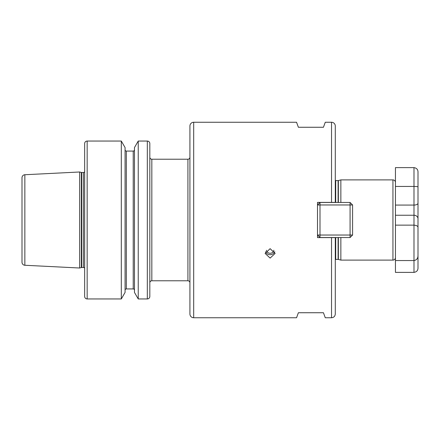 <?xml version="1.0" encoding="UTF-8"?>
<svg xmlns="http://www.w3.org/2000/svg" width="440" height="440" viewBox="0 0 440 440"><rect width="100%" height="100%" fill="white"/><g stroke="black" fill="none" stroke-linecap="round" stroke-linejoin="round"><path stroke-width="0.66" d="M193.683 122.254L193.683 317.746A3.762 3.762 0 0 1 189.926 313.99L189.926 126.011A3.762 3.762 0 0 1 193.683 122.254L296.555 122.254L298.381 127.264L323.444 127.264L325.264 122.254L331.529 122.254L331.529 202.395L335.291 202.395L317.499 202.395L317.499 237.606L335.291 237.606L335.291 313.99C335.071 316.272 333.817 317.526 331.529 317.746L331.529 237.606M266.404 250.256A3.762 3.531 180 0 0 273.851 250.256M265.457 251.713A5.011 4.708 180 0 0 270.127 254.711A5.011 4.708 180 0 0 274.797 251.713M270.127 248.677L265.117 253.429L270.127 258.099L275.138 253.429L270.127 248.677M338.366 237.545L338.366 259.435L340.857 260.101L392.937 260.101A2.508 2.508 0 0 0 395.445 257.593M395.445 186.445L395.445 225.143L395.445 167.618L413.991 167.618C416.603 168.047 417.94 169.488 418 171.941L418 187C417.94 186.67 416.603 186.483 413.991 186.445L395.445 186.445M331.529 122.254A3.762 3.762 0 0 1 335.291 126.011L335.291 180.505A1.001 1.001 0 0 0 335.715 180.598L338.102 180.598A1.001 1.001 0 0 0 338.366 180.565L340.857 179.899L392.937 179.899A2.508 2.508 0 0 1 395.445 182.407M335.715 237.545L335.715 259.402A1.001 1.001 0 0 0 335.291 259.496M335.715 259.402L338.102 259.402A1.001 1.001 0 0 1 338.366 259.435M340.857 179.899L340.857 202.455M340.857 237.545L340.857 260.101M151.828 159.22L151.828 280.781L187.919 280.781L187.919 159.22L151.828 159.22A2.008 2.008 0 0 1 149.826 157.218M151.828 280.781A2.008 2.008 0 0 0 149.826 282.783M187.919 280.781A2.008 2.008 0 0 1 189.926 282.783M187.919 159.22A2.008 2.008 0 0 0 189.926 157.218M79.646 171.99L24.855 174.735A3.009 3.009 0 0 0 22 177.738L22 262.262A3.009 3.009 0 0 0 24.855 265.265L79.646 268.01L79.646 171.99L81.323 172.441L81.323 267.559L79.646 268.01M147.318 298.947A2.508 2.508 0 0 0 149.826 296.445L149.826 143.555A2.508 2.508 0 0 0 147.318 141.053L138.237 141.053L138.237 298.947L147.318 298.947L147.318 141.053M121.308 141.053L87.164 141.053A2.508 2.508 0 0 0 84.656 143.555L84.656 296.445A2.508 2.508 0 0 0 87.164 298.947L121.308 298.947L121.308 141.053L125.076 147.571L125.076 292.43L121.308 298.947M134.47 290.175A1.254 1.254 0 0 0 133.221 288.926L133.221 151.074L126.324 151.074A1.254 1.254 0 0 1 125.076 149.826M133.221 288.926L126.324 288.926A1.254 1.254 0 0 0 125.076 290.175M133.221 151.074A1.254 1.254 0 0 0 134.47 149.826M193.683 317.746L296.555 317.746L298.381 312.736L323.444 312.736L325.264 317.746L331.529 317.746M138.237 298.947L134.47 292.43L134.47 147.571L138.237 141.053M84.656 171.82A1.502 1.502 0 0 1 83.408 172.491L83.408 267.509A1.502 1.502 0 0 1 84.656 268.18M83.408 172.491L81.713 172.491L81.713 267.509L83.408 267.509M81.713 172.491A1.502 1.502 0 0 1 81.323 172.441M81.713 267.509A1.502 1.502 0 0 0 81.323 267.559M335.291 126.011L335.291 202.395M335.291 202.455L335.291 177.837M317.499 237.606L317.499 235.037L320.001 237.545L320.001 235.037L350.081 235.037L350.081 204.963L320.001 204.963L320.001 235.037L317.499 235.037M350.081 202.455L350.081 204.963L352.583 204.963L350.081 202.455L320.001 202.455L317.499 204.963L317.499 202.395M352.583 204.963L352.583 235.037L350.081 237.545L320.001 237.545M352.583 235.037L350.081 235.037L350.081 237.545M317.499 204.963L320.001 204.963L320.001 202.455M418 187L418 268.059C417.94 270.512 416.603 271.953 413.991 272.382L395.445 272.382L395.445 225.143L413.991 225.143L413.991 205.073L395.445 205.073M418 255.712C417.94 258.445 416.603 260.057 413.991 260.552L395.445 260.552M418 268.059L418 253M418 251.873L418 221.221M418 212.614L418 192.896M418 184.288L418 171.941M418 227.387C417.94 226.132 416.603 225.385 413.991 225.143L413.991 272.382M392.937 260.101L392.937 179.899M335.715 180.598L335.715 202.455M338.102 180.598L338.102 202.455M338.102 237.545L338.102 259.402M338.366 180.565L338.366 202.455M24.855 174.735L24.855 265.265M87.164 141.053L87.164 298.947M126.324 151.074L126.324 288.926M418 203.187A4.01 1.881 180 0 1 413.991 205.073L413.991 167.618M418 218.779A4.01 3.542 180 0 0 413.991 215.237L395.445 215.237"/></g></svg>
